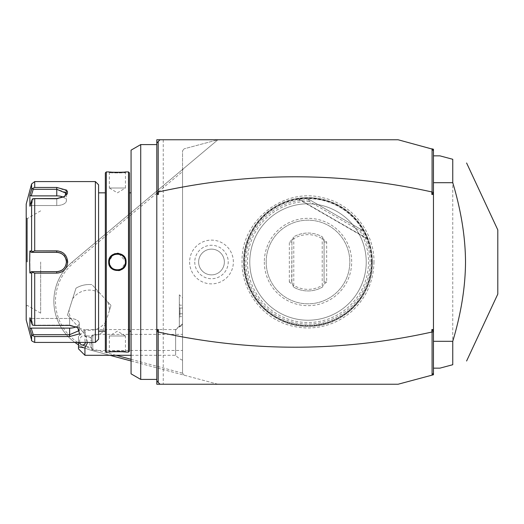 <?xml version="1.0" encoding="UTF-8"?>
<svg xmlns="http://www.w3.org/2000/svg" width="524" height="524" viewBox="0 0 524 524"><rect width="100%" height="100%" fill="white"/><g stroke="black" fill="none" stroke-linecap="round" stroke-linejoin="round"><path stroke-width="0.39" stroke-dasharray="2.62 1.97" d="M131.072 359.32L182.542 373.154L182.542 150.847L184.094 148.823L182.542 150.847L182.542 170.424L183.289 168.82L217.925 139.757L184.094 148.823L217.925 139.757L156.807 139.757L156.807 381.027L160.023 384.243L156.807 381.027L156.807 384.243L217.925 384.243L91.635 350.399A50.952 50.952 0 0 1 72.07 262.151L217.925 139.757L398.076 139.757L433.459 149.242L433.459 374.758L398.076 384.243L217.925 384.243L131.072 360.971M69.089 309.992L67.485 315.055L71.074 318.972A20.161 20.161 0 0 1 69.089 309.992L75.987 288.2A25.735 25.735 0 0 1 92.008 284.67A25.735 25.735 0 0 0 75.987 288.2L67.485 315.055L86.493 335.838A25.735 25.735 0 0 0 102.521 332.308L111.016 305.453L92.008 284.67L107.433 301.536A20.161 20.161 0 0 1 109.411 310.516L111.016 305.453L107.433 301.536M109.411 310.516L102.521 332.308A25.735 25.735 0 0 1 86.493 335.838L71.074 318.972M371.87 262A63.863 63.863 0 0 0 308.001 198.138A63.863 63.863 0 0 0 244.138 262A63.863 63.863 0 0 0 308.001 325.863A63.863 63.863 0 0 0 371.87 262M189.623 262A21.877 21.877 0 0 0 211.493 283.877A21.877 21.877 0 0 0 233.37 262A21.877 21.877 0 0 0 211.493 240.123A21.877 21.877 0 0 0 189.623 262M109.876 355.292L91.635 350.399A50.952 50.952 0 0 1 78.495 344.812M156.807 262L156.807 379.415L156.807 262M163.239 139.757L163.239 384.243M160.023 139.757L156.82 142.96M182.542 373.154L184.094 375.177L182.542 373.154L182.542 170.424L183.289 168.82L72.07 262.151L73.098 263.382L182.542 171.551M182.542 323.799L182.542 297.999L182.542 323.799L179.359 326.655L179.359 294.816L182.542 297.999M182.542 359.529L182.542 324.631L182.542 359.529M74.893 342.421A50.952 50.952 0 0 1 72.07 262.151M116.066 355.292L92.047 348.846A49.348 49.348 0 0 1 78.495 342.925M77.722 342.421A49.348 49.348 0 0 1 73.098 263.382M433.446 150.827L431.907 148.823M433.459 182.693L433.459 368.156L433.459 182.693M433.446 373.173L431.907 375.177M160.023 384.243L156.82 381.04M433.459 155.844L439.898 155.844L452.762 159.289L452.762 364.711L439.898 368.156L433.459 368.156M497.8 294.095L497.8 229.905M179.326 294.816L179.326 326.668L179.326 294.816L179.326 326.668L180.957 325.378A19.303 19.303 0 0 1 182.542 324.631M179.326 307.673L179.326 317.341L179.326 307.673L179.968 308.047L179.968 313.752L179.968 308.047L179.326 307.673M175.632 330.055L175.632 355.292L175.632 330.055A19.303 18.556 180 0 1 182.542 325.319M84.934 355.292L84.934 329.557L84.934 331.581L78.495 335.989L78.495 348.86M78.495 342.421L78.495 336.179M87.652 342.421L84.934 331.581M79.759 342.421A4.827 3.282 105.4 0 1 79.635 341.222A4.827 3.282 105.4 0 1 84.331 335.629A4.827 3.282 105.4 0 1 86.46 339.342A4.827 3.282 105.4 0 1 85.72 342.421M91.562 347.582L90.934 347.058L91.562 347.582A4.827 3.282 105.4 0 1 89.873 344.045A4.827 3.282 105.4 0 1 91.562 339.572L91.562 347.582L90.934 347.058L91.621 340.764C91.484 338.176 91.255 337.181 90.934 337.784L91.562 339.572M92.794 334.692L92.794 350.464L92.794 334.692M84.331 335.629L90.934 337.784M182.542 350.156L182.542 334.377L182.542 350.156M179.326 304.451L179.968 305.191L182.542 305.191L182.542 308.047L179.968 308.047L182.542 308.047L182.542 305.191M179.326 314.118L179.968 313.752L179.968 316.601L179.968 313.752L179.326 314.118M179.326 317.341L179.968 316.601L182.542 316.601L182.542 308.047L182.542 316.601M182.542 313.752L179.968 313.752L182.542 313.752M140.72 144.585L140.72 379.415M131.072 373.848L131.072 150.152M131.072 262L131.072 192.839L131.072 262M129.461 172.894L129.461 351.106M129.461 262L129.461 331.161L129.461 262M128.498 171.924L128.498 352.076M106.3 171.924L106.3 352.076M120.258 270.26L126.088 262L118.535 253.328M117.33 253.249L114.939 253.609M114.599 253.721L108.763 261.044M108.73 261.443L111.763 268.655L118.732 270.646M109.058 171.957L109.857 172.029M111.664 172.167L112.673 172.226M113.832 172.278L115.097 172.324M116.177 172.344L117.409 172.35M118.686 172.344L119.747 172.324M121.011 172.278L122.138 172.226M123.199 172.16L124.941 172.029M125.74 171.957L125.446 172.573C125.989 173.031 108.789 173.025 109.359 172.573C108.809 173.031 126.009 173.025 125.446 172.573L125.439 188.011L109.359 188.011L109.359 172.573L108.71 171.924L109.359 172.573M125.439 262C126.002 251.651 108.802 251.644 109.359 262C108.802 272.349 125.996 272.356 125.439 262A8.043 8.043 0 0 1 117.402 270.043A8.043 8.043 0 0 1 109.359 262A8.043 8.043 0 0 1 117.402 253.957A8.043 8.043 0 0 1 125.439 262L126.088 262M125.74 352.043L124.941 351.971M123.14 351.833L122.138 351.774M120.978 351.722L119.747 351.676M118.653 351.656L117.389 351.65M116.112 351.656L115.031 351.683M113.787 351.722L112.627 351.774M111.651 351.833L109.857 351.971M109.058 352.043L109.359 351.427C108.809 350.969 126.009 350.975 125.446 351.427C125.989 350.969 108.789 350.975 109.359 351.427L109.359 335.989L125.439 335.989L125.446 351.427L126.088 352.076L125.446 351.427M105.337 172.894L105.337 351.106M105.337 262L105.337 192.839L105.337 262M98.578 184.795L98.578 339.205M95.361 181.579L95.361 342.421M66.889 266.199L67.701 262L63.352 253.131M62.618 252.614L61.282 251.88M60.712 251.638L58.112 250.97M40.675 250.885L34.702 250.885L34.702 198.576L56.762 198.576L64.845 196.395L66.594 194.915M66.915 194.509L67.419 193.631M67.432 191.162L56.762 187.461L56.762 189.302L33.222 189.302L32.658 188.385L34.702 187.461L34.702 181.579M34.702 342.421L34.702 336.539L69.627 336.539L79.602 333.814L77.716 327.605L69.627 325.424L34.702 325.424L34.702 273.115L40.675 273.115M58.983 272.886L60.863 272.303M61.275 272.126L63.515 270.738M64.57 269.781L66.273 267.489M34.702 273.115L32.658 272.382L31.597 272.984L31.597 323.419L32.658 325.234L34.702 325.424M34.702 198.576L32.658 198.766L31.597 200.581L31.597 251.016L29.875 251.009L29.875 272.991L31.204 271.648L33.222 271.648L32.658 272.382M33.222 271.648L56.762 271.648C62.605 271.085 65.821 267.869 66.41 262C65.821 256.131 62.605 252.915 56.762 252.352L33.222 252.352L32.658 251.618L34.702 250.885M31.597 251.016L32.658 251.618M64.334 196.71L56.762 198.95L32.658 198.766L56.762 198.95L63.889 197.017L66.41 193.467L66.41 200.712A9.648 4.827 180 0 0 56.762 195.884L31.204 195.884L33.222 189.302M66.162 192.406L56.762 189.302L56.762 195.884M31.597 183.963L31.597 189.596L32.658 188.385M31.597 189.596L29.875 195.216L29.875 206.201L31.204 205.532L33.222 198.95L31.204 205.532L29.875 206.201L31.597 200.581M26.2 204.098L26.2 319.902M57.542 252.378A9.648 9.648 0 0 1 58.328 252.476M59.101 252.64A9.648 9.648 0 0 1 59.867 252.863M60.614 253.151A9.648 9.648 0 0 1 61.334 253.498M62.67 254.376A9.648 9.648 0 0 1 63.286 254.893M63.856 255.457A9.648 9.648 0 0 1 64.373 256.072M64.838 256.721A9.648 9.648 0 0 1 65.205 257.33M65.251 257.408A9.648 9.648 0 0 1 65.598 258.129M65.893 258.869A9.648 9.648 0 0 1 66.116 259.635M66.279 260.415A9.648 9.648 0 0 1 66.378 261.207M66.378 262.793A9.648 9.648 0 0 1 66.279 263.585M66.116 264.365A9.648 9.648 0 0 1 65.893 265.131M65.598 265.871A9.648 9.648 0 0 1 65.251 266.592M65.205 266.664A9.648 9.648 0 0 1 64.838 267.279M64.373 267.934A9.648 9.648 0 0 1 63.856 268.543M63.286 269.113A9.648 9.648 0 0 1 62.67 269.631M61.328 270.502A9.648 9.648 0 0 1 60.607 270.849M59.867 271.137A9.648 9.648 0 0 1 59.101 271.36M58.321 271.524A9.648 9.648 0 0 1 57.542 271.622M69.934 334.698L79.281 330.533L76.753 326.983L69.627 325.05L32.658 325.234L69.627 325.05L77.205 327.29M34.702 336.539L32.658 335.615L31.597 334.404L31.597 340.037M31.597 323.419L29.875 317.799L29.875 328.784L31.204 328.116L33.222 334.698L32.658 335.615M33.222 334.698L69.685 334.698M29.875 317.799L31.204 318.468L33.222 325.05L31.204 318.468L29.875 317.799M30.097 329.504L30.975 332.386M29.875 272.991L31.597 272.984M31.204 271.648L56.762 271.648A9.648 9.648 0 0 0 66.41 262A9.648 9.648 0 0 0 56.762 252.352L33.222 252.352M29.875 251.009L31.204 252.352M26.2 262L26.2 217.768L26.2 262M27.3 262L27.3 218.573L27.3 262M40.675 262L40.675 313.149L40.675 262M31.204 328.116L69.627 328.116A9.648 4.827 0 0 0 79.281 323.288A9.648 4.827 0 0 0 69.627 318.468L31.204 318.468L69.627 318.468A9.648 4.827 0 0 1 79.281 323.288A9.648 4.827 0 0 1 76.249 326.799M31.204 205.532L56.762 205.532A9.648 4.827 180 0 0 66.41 200.712A9.648 4.827 180 0 1 56.762 205.532L56.762 198.95L56.762 205.532L31.204 205.532M29.875 195.216L31.204 195.884M63.378 197.201A9.648 4.827 180 0 1 66.41 200.712L66.41 193.467M109.385 261.325A8.043 8.043 0 0 1 109.47 260.644M109.621 259.963A8.043 8.043 0 0 1 109.752 259.511M109.824 259.295A8.043 8.043 0 0 1 110.092 258.64M110.793 257.415A8.043 8.043 0 0 1 111.219 256.852M112.215 255.856A8.043 8.043 0 0 1 112.771 255.424M113.99 254.716A8.043 8.043 0 0 1 114.645 254.448M116.001 254.081A8.043 8.043 0 0 1 116.695 253.989M118.103 253.989A8.043 8.043 0 0 1 118.797 254.081M120.153 254.441A8.043 8.043 0 0 1 120.808 254.716M122.027 255.424A8.043 8.043 0 0 1 122.583 255.85M123.579 256.852A8.043 8.043 0 0 1 124.005 257.415M124.705 258.64A8.043 8.043 0 0 1 124.974 259.288M125.04 259.498A8.043 8.043 0 0 1 125.177 259.963M125.328 260.638A8.043 8.043 0 0 1 125.413 261.325M109.385 262.675A8.043 8.043 0 0 0 109.47 263.356M109.621 264.037A8.043 8.043 0 0 0 109.758 264.502M109.824 264.705A8.043 8.043 0 0 0 110.092 265.36M110.793 266.585A8.043 8.043 0 0 0 111.219 267.148M112.215 268.144A8.043 8.043 0 0 0 112.771 268.576M113.99 269.284A8.043 8.043 0 0 0 114.645 269.552M116.001 269.919A8.043 8.043 0 0 0 116.701 270.011M118.103 270.011A8.043 8.043 0 0 0 118.804 269.919M120.16 269.552A8.043 8.043 0 0 0 120.808 269.284M122.027 268.576A8.043 8.043 0 0 0 122.59 268.144M123.579 267.148A8.043 8.043 0 0 0 124.011 266.585M124.705 265.36A8.043 8.043 0 0 0 124.974 264.705M125.046 264.489A8.043 8.043 0 0 0 125.184 264.037M125.328 263.356A8.043 8.043 0 0 0 125.413 262.675M125.439 335.989L109.359 335.989L117.389 331.161L125.439 335.989M109.359 188.011L125.439 188.011L117.409 192.839L109.359 188.011M72.607 298.87A20.161 20.161 0 0 1 99.56 292.923M105.894 321.638A20.161 20.161 0 0 1 78.941 327.585M371.372 262A63.371 63.371 0 0 0 308.001 198.629A63.371 63.371 0 0 0 244.629 262A63.371 63.371 0 0 0 308.001 325.371A63.371 63.371 0 0 0 371.372 262A63.371 63.371 0 0 0 308.001 198.629A63.371 63.371 0 0 0 244.629 262A63.371 63.371 0 0 0 308.001 325.371A63.371 63.371 0 0 0 371.372 262A63.371 63.371 0 0 1 308.001 325.371A63.371 63.371 0 0 1 244.629 262A63.371 63.371 0 0 1 308.001 198.629A63.371 63.371 0 0 1 371.372 262M372.341 262A64.341 64.341 0 0 1 308.001 326.341A64.341 64.341 0 0 1 243.667 262A64.341 64.341 0 0 1 308.001 197.659A64.341 64.341 0 0 1 372.341 262A64.341 64.341 0 0 1 308.001 326.341A64.341 64.341 0 0 1 243.667 262A64.341 64.341 0 0 1 308.001 197.659A64.341 64.341 0 0 1 372.341 262A64.341 64.341 0 0 1 308.001 326.341A64.341 64.341 0 0 1 243.667 262A64.341 64.341 0 0 1 308.001 197.659A64.341 64.341 0 0 1 372.341 262C373.232 296.355 342.388 327.231 308.001 326.341C273.607 327.231 242.769 296.348 243.66 262C242.835 228.359 272.342 197.915 305.996 197.692C332.065 197.718 351.637 209.017 364.697 231.588C369.754 241.092 372.302 251.232 372.341 262M249.778 262A58.223 58.223 0 0 0 308.001 320.223A58.223 58.223 0 0 0 366.23 262A58.223 58.223 0 0 0 308.315 203.777A58.223 58.223 0 0 0 249.778 262A58.223 58.223 0 0 1 308.001 203.777A58.223 58.223 0 0 1 366.23 262A58.223 58.223 0 0 0 308.315 203.777A58.223 58.223 0 0 0 249.778 262A58.223 58.223 0 0 0 307.686 320.223A58.223 58.223 0 0 0 366.23 262A58.223 58.223 0 0 1 307.686 320.223A58.223 58.223 0 0 1 249.778 262A58.223 58.223 0 0 0 308.001 320.223A58.223 58.223 0 0 0 366.23 262A58.223 58.223 0 0 0 308.001 203.777A58.223 58.223 0 0 0 249.778 262M364.697 231.588L368.123 239.095L364.697 231.588L368.123 239.095L364.697 231.588L368.123 239.095L364.697 231.588L368.123 239.095L364.697 231.588L368.123 239.095L364.697 231.588L368.123 239.095L364.697 231.588L368.123 239.095L364.697 231.588L360.977 229.44L361.226 230.062L359.719 230.567L309.363 201.498L309.049 199.939L309.717 199.841L305.996 197.692L364.697 231.588L305.996 197.692L297.776 198.478L305.996 197.692L297.776 198.478L305.996 197.692L297.776 198.478L305.996 197.692L297.776 198.478L305.996 197.692L297.776 198.478L305.996 197.692L297.776 198.478L305.996 197.692L297.776 198.478L305.996 197.692L364.697 231.588M264.325 262A43.675 43.675 0 0 0 308.001 305.675A43.675 43.675 0 0 0 351.676 262A43.675 43.675 0 0 0 308.001 218.325A43.675 43.675 0 0 0 264.325 262M309.717 199.841L360.977 229.44M266.179 262A41.822 41.822 0 0 0 308.001 303.822A41.822 41.822 0 0 0 349.822 262A41.822 41.822 0 0 0 308.001 220.178A41.822 41.822 0 0 0 266.179 262A41.822 41.822 0 0 0 308.001 303.822A41.822 41.822 0 0 0 349.822 262A41.822 41.822 0 0 0 308.001 220.178A41.822 41.822 0 0 0 266.179 262M292.628 239.383A27.346 27.346 0 0 0 289.346 242.009L291.691 241.97L293.525 236.927A28.951 28.951 0 0 1 322.476 236.927A28.951 28.951 0 0 0 293.525 236.927L291.691 241.97M292.628 284.617L291.691 282.03L289.346 281.991A27.346 27.346 0 0 0 292.628 284.617L293.525 287.073A28.951 28.951 0 0 0 322.476 287.073L323.373 284.617A27.346 27.346 0 0 0 326.662 281.991L326.662 242.009A27.346 27.346 0 0 0 323.373 239.383L322.476 236.927L322.804 237.831L322.227 238.649L322.227 285.351A27.346 27.346 0 0 1 293.774 285.351L293.774 238.649A27.346 27.346 0 0 1 322.227 238.649M291.691 282.03L291.92 241.348L291.92 282.652L293.525 287.073A28.951 28.951 0 0 0 322.476 287.073L322.804 286.169L322.227 285.351M293.198 286.169L293.774 285.351M322.804 286.169L323.373 284.617M324.317 282.03L326.662 281.991M326.662 242.009L324.317 241.97L322.804 237.831M324.087 282.652L324.087 241.348L324.087 282.652M323.373 239.383L324.317 241.97M293.198 237.831L293.774 238.649M194.764 262A16.729 16.729 0 0 0 211.493 278.729A16.729 16.729 0 0 0 228.222 262A16.729 16.729 0 0 0 211.493 245.271A16.729 16.729 0 0 0 194.764 262M198.629 262A12.871 12.871 0 0 1 211.493 249.129A12.871 12.871 0 0 1 224.364 262A12.871 12.871 0 0 1 211.493 274.871A12.871 12.871 0 0 1 198.629 262A12.871 12.871 0 0 1 211.493 249.129A12.871 12.871 0 0 1 224.364 262A12.871 12.871 0 0 1 211.493 274.871A12.871 12.871 0 0 1 198.629 262M91.635 350.399L92.047 348.846M108.71 262L109.359 262M56.762 273.115L56.762 271.648M67.701 262L66.41 262M56.762 250.885L56.762 252.352M56.762 198.576L56.762 198.95L56.762 198.576M69.627 325.424L69.627 318.468L69.627 325.424M69.627 336.539L69.627 328.116M27.006 262L27.006 218.573L27.006 262M371.444 262A63.437 63.437 0 0 0 308.001 198.563A63.437 63.437 0 0 0 244.564 262A63.437 63.437 0 0 0 308.001 325.437A63.437 63.437 0 0 0 371.444 262M309.049 199.939A62.074 62.074 0 0 0 246.811 272.434A62.074 62.074 0 0 0 329.557 320.21A62.074 62.074 0 0 0 361.226 230.062M309.363 201.498A60.522 60.522 0 0 0 248.324 272.061A60.522 60.522 0 0 0 329.124 318.71A60.522 60.522 0 0 0 359.719 230.567M297.776 198.478L368.123 239.095L297.776 198.478M289.346 281.991L289.346 242.009M179.326 326.354A19.303 19.303 0 0 0 175.632 329.557L84.934 329.557L78.495 335.989M131.072 355.292L175.632 355.292A19.303 19.303 0 0 0 182.542 360.217M81.764 344.936L91.261 347.55M91.006 347.366L92.794 350.464L182.542 350.464M90.973 337.528L92.794 334.377L182.542 334.377M64.845 196.395L63.889 197.017L64.845 196.395M77.716 327.605L76.753 326.983L77.716 327.605M40.675 210.851L27.3 218.573L26.2 217.768M40.675 313.149L27.3 305.427L26.2 306.232M79.281 323.288L79.281 330.533L79.281 323.288M108.71 352.076L109.359 351.427M126.088 171.924L125.446 172.573M373.946 262.714C374.804 232.682 352.449 204.15 323.085 197.803C283.805 187.133 241.099 220.584 242.062 261.286C241.171 291.678 264.103 320.485 293.925 326.426C303.881 328.568 313.811 328.443 323.708 326.052C333.591 323.596 342.447 319.116 350.281 312.612C365.451 299.433 373.337 282.803 373.946 262.714M368.28 239.514L297.337 198.55"/><path stroke-width="0.79" d="M131.072 360.971L109.876 355.292M431.855 194.443L431.855 191.948L433.446 192.544L431.855 194.443L433.459 194.443L433.459 374.758L398.076 384.243L156.807 384.243L156.807 139.757L160.023 139.757L156.82 142.96L156.82 192.544L158.418 194.443L156.807 194.443M78.495 344.812A50.952 50.952 0 0 1 74.893 342.421M78.495 342.925A49.348 49.348 0 0 1 77.722 342.421M131.072 359.32L116.066 355.292M432.084 191.725L432.084 149.052L398.076 139.757L160.023 139.757M156.82 192.544L158.189 191.725L158.189 141.591M431.855 191.948C340.705 171.741 249.562 171.741 158.418 191.948L158.418 194.443M433.459 329.557L431.855 329.557L431.855 332.052C340.705 352.259 249.562 352.259 158.418 332.052L156.82 331.456L158.418 329.557L158.418 332.052M158.418 329.557L156.807 329.557M431.907 148.823L433.459 149.242L433.459 194.443M432.084 149.052L433.446 150.827L433.446 192.544M431.855 329.557L433.446 331.456L433.446 373.173L431.907 375.177M160.023 384.243L158.189 382.409L158.189 332.275M433.446 331.456L432.084 332.275L432.084 374.948M158.189 382.409L156.82 381.04L156.82 331.456M433.459 182.693L452.762 182.693C461.14 210.687 465.391 237.123 465.515 262C465.391 286.883 461.14 313.319 452.762 341.307L452.762 364.711L439.898 368.156L433.459 368.156M433.459 341.307L452.762 341.307M433.459 155.844L439.898 155.844L452.762 159.289L452.762 182.693M466.602 162.997L497.8 229.905L497.8 294.095L466.602 361.003M452.762 364.711C471.292 359.746 471.292 359.746 452.762 364.711C471.292 359.746 471.292 359.746 452.762 364.711M452.762 159.289C471.292 164.254 471.292 164.254 452.762 159.289C471.292 164.254 471.292 164.254 452.762 159.289M84.934 355.292L78.495 348.86L78.495 346.895L84.934 347.943L84.934 355.292L131.072 355.292M78.495 346.895L78.495 342.421M84.934 347.943L87.652 342.421M85.72 342.421A4.827 3.282 105.4 0 1 81.764 344.936A4.827 3.282 105.4 0 1 79.759 342.421M156.807 379.415L140.72 379.415L140.72 144.585L156.807 144.585M140.72 144.585L131.072 150.152L131.072 373.848L140.72 379.415M128.498 171.924L128.498 352.076L129.461 351.106L129.461 172.894L128.498 171.924L126.088 171.924C126.572 172.389 108.186 172.389 108.71 171.924L109.058 171.957M128.498 352.076L126.088 352.076C126.612 351.611 108.226 351.611 108.71 352.076L106.3 352.076L106.3 171.924L108.71 171.924M108.71 262C108.199 250.714 126.598 250.708 126.088 262C126.605 273.286 108.199 273.292 108.71 262L109.359 262C108.802 251.651 125.996 251.644 125.439 262C126.002 272.349 108.802 272.356 109.359 262A8.043 8.043 0 0 1 109.385 261.325M118.535 253.328L117.33 253.249M114.939 253.609L114.599 253.721M108.763 261.044L108.73 261.443M109.857 172.029L111.664 172.167M112.673 172.226L113.832 172.278M115.097 172.324L116.177 172.344M117.409 172.35L118.686 172.344M119.747 172.324L121.011 172.278M122.138 172.226L123.199 172.16M124.941 172.029L125.74 171.957M118.732 270.646L120.258 270.26M126.088 352.076L125.74 352.043M124.941 351.971L123.14 351.833M122.138 351.774L120.978 351.722M119.747 351.676L118.653 351.656M117.389 351.65L116.112 351.656M115.031 351.683L113.787 351.722M112.627 351.774L111.651 351.833M109.857 351.971L109.058 352.043M106.3 352.076L105.337 351.106L105.337 172.894L106.3 171.924M95.361 181.579L95.361 342.421L98.578 339.205L98.578 184.795L95.361 181.579L34.702 181.579L34.702 187.461L56.762 187.461L34.702 187.461L32.658 188.385L31.63 189.485M34.702 250.885L32.658 251.618L31.597 251.016L31.597 200.581L29.875 206.201L29.875 195.216L31.204 195.884L33.222 189.302L56.762 189.302L56.762 187.461L66.738 190.192L64.845 196.395L56.762 198.576L34.702 198.576L34.702 250.885L56.762 250.885C63.358 251.5 67 255.208 67.701 262C67 268.799 63.352 272.5 56.762 273.115L58.983 272.886M63.352 253.131L62.618 252.614M61.282 251.88L60.712 251.638M58.112 250.97L40.675 250.885M66.594 194.915L66.915 194.509M67.419 193.631L67.432 191.162M31.597 200.581L32.658 198.766L34.702 198.576M40.675 273.115L56.762 273.115L34.702 273.115L34.702 325.424L32.658 325.234L31.597 323.419L31.597 272.984L29.875 272.991L29.645 262L29.875 251.009L31.204 252.352L33.222 252.352L32.658 251.618M33.222 252.352L56.762 252.352C62.605 252.915 65.821 256.131 66.41 262C65.821 267.869 62.605 271.085 56.762 271.648L31.204 271.648L56.762 271.648A9.648 9.648 0 0 0 57.542 271.622M60.863 272.303L61.275 272.126M63.515 270.738L64.57 269.781M66.273 267.489L66.889 266.199M34.702 325.424L69.627 325.424L77.716 327.605L79.602 333.814L69.627 336.539L34.702 336.539L34.702 342.421L95.361 342.421M31.204 195.884L56.762 195.884L56.762 189.302L66.41 193.402M66.397 193.212L66.162 192.406M33.222 189.302L32.658 188.385M66.41 193.467L64.334 196.71M29.875 195.216L31.597 189.596L31.597 183.963L34.702 181.579M30.975 332.386L31.597 334.404L31.597 340.037L26.2 319.902L26.2 204.098L31.597 183.963M29.875 251.009L31.597 251.016M31.204 252.352L56.762 252.352A9.648 9.648 0 0 1 57.542 252.378M58.328 252.476A9.648 9.648 0 0 1 59.101 252.64M59.867 252.863A9.648 9.648 0 0 1 60.614 253.151M61.334 253.498A9.648 9.648 0 0 1 62.67 254.376M63.286 254.893A9.648 9.648 0 0 1 63.856 255.457M64.373 256.072A9.648 9.648 0 0 1 64.838 256.721M65.598 258.129A9.648 9.648 0 0 1 65.893 258.869M66.116 259.635A9.648 9.648 0 0 1 66.279 260.415M66.378 261.207A9.648 9.648 0 0 1 66.378 262.793M66.279 263.585A9.648 9.648 0 0 1 66.116 264.365M65.893 265.131A9.648 9.648 0 0 1 65.598 265.871M64.838 267.279A9.648 9.648 0 0 1 64.373 267.934M63.856 268.543A9.648 9.648 0 0 1 63.286 269.113M62.67 269.631A9.648 9.648 0 0 1 61.328 270.502M60.607 270.849A9.648 9.648 0 0 1 59.867 271.137M59.101 271.36A9.648 9.648 0 0 1 58.321 271.524M31.597 272.984L32.658 272.382L34.702 273.115M29.875 272.991L31.204 271.648M33.222 271.648L32.658 272.382M77.205 327.29L79.281 330.533L69.627 334.698L33.222 334.698L32.658 335.615L34.702 336.539M30.097 329.504L31.597 334.404L32.658 335.615M33.222 334.698L31.204 328.116L29.875 328.784L29.875 317.799L31.597 323.419M76.249 326.799A9.648 4.827 0 0 1 69.627 328.116L31.204 328.116M56.762 195.884A9.648 4.827 180 0 1 63.378 197.201M109.47 260.644A8.043 8.043 0 0 1 109.621 259.963M110.092 258.64A8.043 8.043 0 0 1 110.793 257.415M111.219 256.852A8.043 8.043 0 0 1 112.215 255.856M112.771 255.424A8.043 8.043 0 0 1 113.99 254.716M114.645 254.448A8.043 8.043 0 0 1 116.001 254.081M116.695 253.989A8.043 8.043 0 0 1 117.389 253.957M117.396 253.957A8.043 8.043 0 0 1 118.103 253.989M118.797 254.081A8.043 8.043 0 0 1 120.153 254.441M120.808 254.716A8.043 8.043 0 0 1 122.027 255.424M122.583 255.85A8.043 8.043 0 0 1 123.061 256.288M123.101 256.328A8.043 8.043 0 0 1 123.579 256.852M124.005 257.415A8.043 8.043 0 0 1 124.705 258.64M125.177 259.963A8.043 8.043 0 0 1 125.328 260.638M125.413 261.325A8.043 8.043 0 0 1 125.413 262.675M109.359 262A8.043 8.043 0 0 0 109.385 262.675M109.47 263.356A8.043 8.043 0 0 0 109.621 264.037M110.092 265.36A8.043 8.043 0 0 0 110.793 266.585M111.219 267.148A8.043 8.043 0 0 0 111.697 267.666M111.73 267.705A8.043 8.043 0 0 0 112.215 268.144M112.771 268.576A8.043 8.043 0 0 0 113.99 269.284M114.645 269.552A8.043 8.043 0 0 0 116.001 269.919M116.701 270.011A8.043 8.043 0 0 0 118.103 270.011M118.804 269.919A8.043 8.043 0 0 0 120.16 269.552M120.808 269.284A8.043 8.043 0 0 0 122.027 268.576M122.59 268.144A8.043 8.043 0 0 0 123.579 267.148M124.011 266.585A8.043 8.043 0 0 0 124.705 265.36M125.184 264.037A8.043 8.043 0 0 0 125.328 263.356M56.762 250.885L56.762 252.352M67.701 262L66.41 262M56.762 273.115L56.762 271.648M69.627 336.539L69.627 328.116M126.088 262L125.439 262M129.461 192.839L131.072 192.839M98.578 192.839L105.337 192.839M98.578 331.161L105.337 331.161M31.597 340.037C30.962 340.43 32.003 341.229 34.702 342.421M129.461 331.161L131.072 331.161"/></g></svg>
